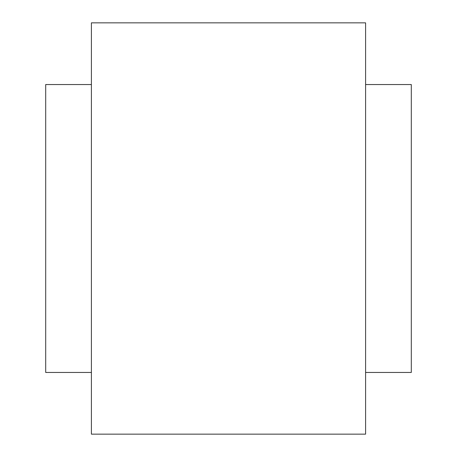 <?xml version="1.0" encoding="UTF-8"?>
<svg xmlns="http://www.w3.org/2000/svg" width="457" height="457" viewBox="0 0 457 457"><rect width="100%" height="100%" fill="white"/><g stroke="black" fill="none" stroke-linecap="round" stroke-linejoin="round"><path stroke-width="0.69" d="M91.4 84.545L45.7 84.545L45.7 372.455L91.4 372.455M365.6 84.545L411.3 84.545L411.3 372.455L365.6 372.455M365.6 22.85L365.6 434.15L91.4 434.15L91.4 22.85L365.6 22.85"/></g></svg>

